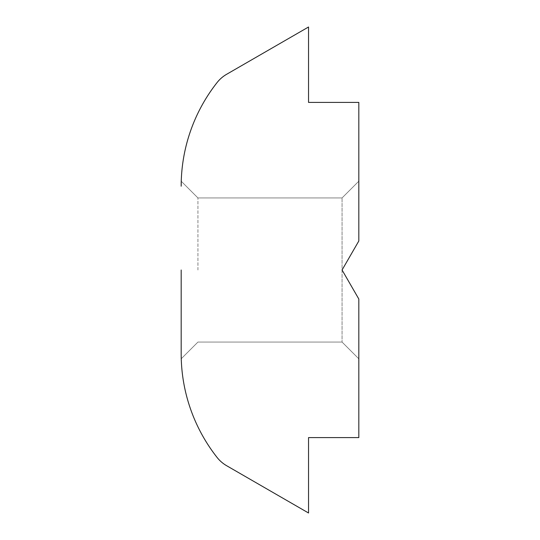 <?xml version="1.0" encoding="UTF-8"?>
<svg xmlns="http://www.w3.org/2000/svg" width="540" height="540" viewBox="0 0 540 540"><rect width="100%" height="100%" fill="white"/><g stroke="black" fill="none" stroke-linecap="round" stroke-linejoin="round"><path stroke-width="0.41" stroke-dasharray="2.7 2.03" d="M197.937 270L197.937 197.937L197.937 270M181.177 270L181.177 353.795A167.589 167.589 0 0 0 217.046 457.4A33.52 33.52 0 0 0 226.631 465.71L308.543 513L308.543 437.589L358.823 437.589L358.823 299.025L358.823 358.823L358.823 299.025L342.063 270L342.063 197.937L342.063 342.063L342.063 270L358.823 299.025L342.063 270L358.823 240.975L358.823 181.177L358.823 240.975L342.063 270L358.823 240.975L358.823 102.411L308.543 102.411L308.543 27L226.631 74.291A33.52 33.52 0 0 0 217.046 82.6A167.589 167.589 0 0 0 181.177 186.206M342.063 270L342.063 342.063L342.063 270L358.823 299.025L358.823 358.823L358.823 299.025L342.063 270L358.823 240.975L342.063 270M197.937 197.937L181.251 181.251L197.937 197.937L342.063 197.937L197.937 197.937M342.063 342.063L358.823 358.823L342.063 342.063L197.937 342.063L181.251 358.749L197.937 342.063L342.063 342.063M342.063 197.937L358.823 181.177L342.063 197.937"/><path stroke-width="0.81" d="M181.177 186.206L181.251 181.251L181.177 186.206A167.589 167.589 0 0 1 217.046 82.6A33.52 33.52 0 0 1 226.631 74.291L308.543 27L308.543 102.411L358.823 102.411L358.823 240.975L342.063 270L358.823 299.025L358.823 437.589L308.543 437.589L308.543 513L226.631 465.71A33.52 33.52 0 0 1 217.046 457.4A167.589 167.589 0 0 1 181.177 353.795L181.177 270"/></g></svg>
